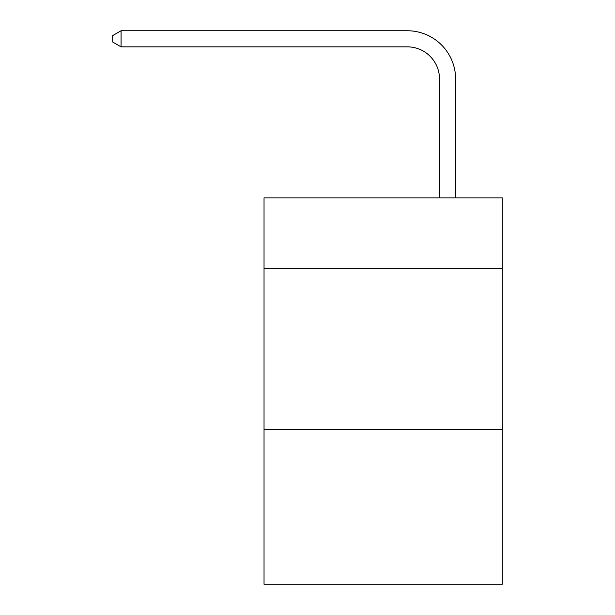 <?xml version="1.0" encoding="UTF-8"?>
<svg xmlns="http://www.w3.org/2000/svg" width="615" height="615" viewBox="0 0 615 615"><rect width="100%" height="100%" fill="white"/><g stroke="black" fill="none" stroke-linecap="round" stroke-linejoin="round"><path stroke-width="0.92" d="M502.301 268.701L502.301 197.861L264.035 197.861L264.035 268.701L502.301 268.701L502.301 584.25L264.035 584.25L264.035 268.701M502.301 429.693L264.035 429.693M439.517 197.861L439.517 79.051A32.195 32.195 -179.1 0 0 407.315 46.848L121.07 46.848L112.699 42.02L112.699 35.578L121.07 30.75L407.315 30.75A48.301 48.301 0.9 0 1 455.615 79.051L455.615 197.861M439.517 79.051A32.195 32.195 -179.1 0 0 407.315 46.848A32.195 32.195 -179.1 0 1 439.517 79.051A32.195 32.195 -179.1 0 0 407.315 46.848A32.195 32.195 -179.1 0 1 439.517 79.051A32.195 32.195 -179.1 0 0 407.315 46.848A32.195 32.195 -179.1 0 1 439.517 79.051A32.195 32.195 -179.1 0 0 407.315 46.848A32.195 32.195 -179.1 0 1 439.517 79.051A32.195 32.195 -179.1 0 0 407.315 46.848A32.195 32.195 -179.1 0 1 439.517 79.051A32.195 32.195 -179.1 0 0 407.315 46.848A32.195 32.195 -179.1 0 1 439.517 79.051A32.195 32.195 -179.1 0 0 407.315 46.848A32.195 32.195 -179.1 0 1 439.517 79.051A32.195 32.195 -179.1 0 0 407.315 46.848A32.195 32.195 -179.1 0 1 439.517 79.051A32.195 32.195 -179.1 0 0 407.315 46.848A32.195 32.195 -179.1 0 1 439.517 79.051A32.195 32.195 -179.1 0 0 407.315 46.848A32.195 32.195 -179.1 0 1 439.517 79.051A32.195 32.195 -179.1 0 0 407.315 46.848A32.195 32.195 -179.1 0 1 439.517 79.051A32.195 32.195 -179.1 0 0 407.315 46.848A32.195 32.195 -179.1 0 1 439.517 79.051A32.195 32.195 -179.1 0 0 407.315 46.848A32.195 32.195 -179.1 0 1 439.517 79.051A32.195 32.195 -179.1 0 0 407.315 46.848A32.195 32.195 -179.1 0 1 439.517 79.051A32.195 32.195 -179.1 0 0 407.315 46.848A32.195 32.195 -179.1 0 1 439.517 79.051A32.195 32.195 -179.1 0 0 407.315 46.848A32.195 32.195 -179.1 0 1 439.517 79.051A32.195 32.195 -179.1 0 0 407.315 46.848A32.195 32.195 -179.1 0 1 439.517 79.051A32.195 32.195 -179.1 0 0 407.315 46.848A32.195 32.195 -179.1 0 1 439.517 79.051A32.195 32.195 -179.1 0 0 407.315 46.848A32.195 32.195 -179.1 0 1 439.517 79.051A32.195 32.195 -179.1 0 0 407.315 46.848A32.195 32.195 -179.1 0 1 439.517 79.051A32.195 32.195 -179.1 0 0 407.315 46.848A32.195 32.195 -179.1 0 1 439.517 79.051A32.195 32.195 -179.1 0 0 407.315 46.848A32.195 32.195 -179.1 0 1 439.517 79.051A32.195 32.195 -179.1 0 0 407.315 46.848A32.195 32.195 -179.1 0 1 439.517 79.051A32.195 32.195 -179.1 0 0 407.315 46.848A32.195 32.195 -179.1 0 1 439.517 79.051A32.195 32.195 -179.1 0 0 407.315 46.848A32.195 32.195 -179.1 0 1 439.517 79.051A32.195 32.195 -179.1 0 0 407.315 46.848A32.195 32.195 -179.1 0 1 439.517 79.051A32.195 32.195 -179.1 0 0 407.315 46.848A32.195 32.195 -179.1 0 1 439.517 79.051A32.195 32.195 -179.1 0 0 407.315 46.848A32.195 32.195 -179.1 0 1 439.517 79.051A32.195 32.195 -179.1 0 0 407.315 46.848A32.195 32.195 -179.1 0 1 439.517 79.051A32.195 32.195 -179.1 0 0 407.315 46.848A32.195 32.195 -179.1 0 1 439.517 79.051A32.195 32.195 -179.1 0 0 407.315 46.848A32.195 32.195 -179.1 0 1 439.517 79.051A32.195 32.195 -179.1 0 0 407.315 46.848A32.195 32.195 -179.1 0 1 439.517 79.051A32.195 32.195 -179.1 0 0 407.315 46.848A32.195 32.195 -179.1 0 1 439.517 79.051A32.195 32.195 -179.1 0 0 407.315 46.848A32.195 32.195 -179.1 0 1 439.517 79.051A32.195 32.195 -179.1 0 0 407.315 46.848M121.07 46.848L121.07 30.75L407.315 30.75"/></g></svg>

